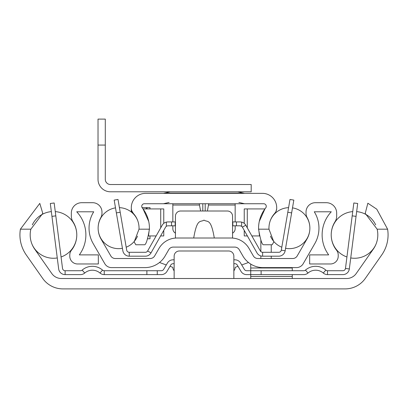 <?xml version="1.0" encoding="UTF-8"?>
<svg xmlns="http://www.w3.org/2000/svg" width="408" height="408" viewBox="0 0 408 408"><rect width="100%" height="100%" fill="white"/><g stroke="black" fill="none" stroke-linecap="round" stroke-linejoin="round"><path stroke-width="0.61" d="M34.644 249.043A24.664 24.664 0 0 1 30.855 229.184L20.4 229.184A34.92 34.92 0 0 0 26.245 254.924L42.667 278.378A24.664 24.664 0 0 0 62.873 288.895L345.127 288.895A24.664 24.664 0 0 0 365.333 278.378L381.755 254.924A34.92 34.92 0 0 0 387.6 229.184L377.145 229.184A24.664 24.664 0 0 1 373.356 249.043L356.21 273.528A11.684 11.684 0 0 1 346.637 278.511L61.363 278.511A11.684 11.684 0 0 1 51.791 273.528L34.644 249.043M20.4 229.184L39.795 203.388L42.774 213.389L30.855 229.184M377.145 229.184L365.226 213.389L367.853 203.22L376.768 209.177L387.6 229.184M233.855 278.511L233.855 256.183A5.192 5.192 0 0 0 228.664 250.991L179.336 250.991A5.192 5.192 0 0 0 174.145 256.183L174.145 278.511M214.307 278.511L193.693 278.511M250.731 264.078L250.731 278.511M260.855 258.519L260.855 255.938M260.855 251.588L260.855 240.057M271.244 258.519L271.244 256.183M271.244 252.287L271.244 244.759M292.271 274.615L292.271 278.511M292.271 267.607L292.271 270.723M55.814 215.863L51.949 216.357L50.306 203.48L54.167 202.985L62.531 268.454A2.596 2.596 0 0 0 65.107 270.723L80.493 270.723A2.596 2.596 0 0 0 82.187 270.091A15.575 15.575 0 0 1 102.541 270.091A2.596 2.596 0 0 0 104.234 270.723L146.885 270.723L146.885 274.615L104.234 274.615L104.234 270.723M51.949 216.357L58.67 268.949A6.492 6.492 0 0 0 65.107 274.615L80.493 274.615A6.492 6.492 0 0 0 84.731 273.039A11.684 11.684 0 0 1 99.996 273.039A6.492 6.492 0 0 0 104.234 274.615M174.145 263.711L173.023 263.711A2.596 2.596 0 0 0 170.794 264.981L166.943 271.447A6.492 6.492 0 0 1 161.369 274.615L146.885 274.615M174.145 259.82L173.023 259.82A6.492 6.492 0 0 0 167.448 262.987L163.598 269.453A2.596 2.596 0 0 1 161.369 270.723L146.885 270.723M233.855 259.82L234.977 259.82A6.492 6.492 0 0 1 240.552 262.987L244.402 269.453A2.596 2.596 0 0 0 246.631 270.723L261.115 270.723L261.115 274.615L246.631 274.615A6.492 6.492 0 0 1 241.057 271.447L237.206 264.981A2.596 2.596 0 0 0 234.977 263.711L233.855 263.711M261.115 274.615L303.766 274.615A6.492 6.492 0 0 0 308.004 273.039A11.684 11.684 0 0 1 323.269 273.039A6.492 6.492 0 0 0 327.507 274.615L342.893 274.615A6.492 6.492 0 0 0 349.33 268.949L357.694 203.48L353.833 202.985L352.186 215.863L356.051 216.357M261.115 270.723L303.766 270.723A2.596 2.596 0 0 0 305.459 270.091A15.575 15.575 0 0 1 325.814 270.091A2.596 2.596 0 0 0 327.507 270.723L342.893 270.723A2.596 2.596 0 0 0 345.469 268.454L352.186 215.863M352.731 211.604A23.368 23.368 0 0 0 331.214 234.875M331.214 234.916A23.368 23.368 0 0 0 346.938 256.974M350.737 257.943A23.368 23.368 0 0 0 375.697 244.897M356.653 211.619A23.368 23.368 0 0 1 375.697 224.895M51.347 211.619A23.368 23.368 0 0 0 32.303 224.895M32.303 244.897A23.368 23.368 0 0 0 57.263 257.943M55.269 211.604A23.368 23.368 0 0 1 76.786 234.875M76.786 234.916A23.368 23.368 0 0 1 61.062 256.974M100.817 217.653A9.348 9.348 0 0 0 101.969 213.154L101.969 212.048A9.348 9.348 0 0 0 92.621 202.7L81.717 202.7A10.384 10.384 0 0 0 71.334 213.088L71.334 216.123A10.384 10.384 0 0 0 72.95 221.682A24.664 24.664 0 0 1 71.461 250.206A7.788 7.788 0 0 0 69.778 255.041L69.778 256.183A7.788 7.788 0 0 0 77.566 263.971L98.333 263.971L98.333 254.888L79.315 254.888A33.752 33.752 0 0 0 76.724 211.788L93.723 211.788A30.896 30.896 0 0 0 93.182 243.591L104.795 263.711A7.788 7.788 0 0 0 111.542 267.607L144.916 267.607A23.368 23.368 0 0 0 165.153 255.923L168.749 249.691A5.192 5.192 0 0 1 173.247 247.095L234.753 247.095A5.192 5.192 0 0 1 239.251 249.691L242.847 255.923A23.368 23.368 0 0 0 263.084 267.607L296.458 267.607A7.788 7.788 0 0 0 303.205 263.711L314.818 243.591A30.896 30.896 0 0 0 314.277 211.788L331.276 211.788A33.752 33.752 0 0 0 328.685 254.888L309.667 254.888L309.667 263.971L330.434 263.971A7.788 7.788 0 0 0 338.222 256.183L338.222 255.041A7.788 7.788 0 0 0 336.539 250.206A24.664 24.664 0 0 1 335.05 221.682A10.384 10.384 0 0 0 336.666 216.123L336.666 213.088A10.384 10.384 0 0 0 326.283 202.7L315.379 202.7A9.348 9.348 0 0 0 306.031 212.048L306.031 213.154A9.348 9.348 0 0 0 307.183 217.653A21.808 21.808 0 0 1 306.949 239.047L297.208 255.923A5.192 5.192 0 0 1 292.709 258.519L257.836 258.519A5.192 5.192 0 0 1 253.337 255.923L248.992 248.395A20.767 20.767 0 0 0 231.005 238.012L176.996 238.012A20.767 20.767 0 0 0 159.008 248.395L154.663 255.923A5.192 5.192 0 0 1 150.164 258.519L115.291 258.519A5.192 5.192 0 0 1 110.792 255.923L101.051 239.047A21.808 21.808 0 0 1 100.817 217.653M154.321 256.443L153.908 256.928M153.439 257.356L152.924 257.723M152.867 257.759L152.388 258.019M151.842 258.244L151.286 258.397M150.731 258.488L150.164 258.519M144.916 267.607L145.656 267.597M146.441 267.556L147.257 267.49M148.104 267.388L148.961 267.255M149.833 267.082L150.705 266.878M154.739 265.445L155.366 265.144M174.145 270.779A5.192 5.192 0 0 1 172.844 267.347L169.998 266.312M166.275 264.955L159.508 262.492M173.247 247.095A5.192 5.192 0 0 0 172.538 247.146L171.88 247.279A5.192 5.192 0 0 0 171.309 247.472L170.85 247.681A5.192 5.192 0 0 0 170.564 247.845L170.513 247.875A5.192 5.192 0 0 0 168.749 249.691M239.251 249.691A5.192 5.192 0 0 0 237.487 247.875L237.441 247.845A5.192 5.192 0 0 0 237.15 247.687L236.691 247.472A5.192 5.192 0 0 0 236.12 247.279L235.462 247.146A5.192 5.192 0 0 0 234.753 247.095M248.492 262.492L241.725 264.955M238.002 266.312L235.156 267.347A5.192 5.192 0 0 1 233.855 270.779M170.85 247.681L171.273 247.488M171.901 247.274L172.543 247.146M174.425 238.17L173.344 238.333M236.691 247.472L237.135 247.676M234.656 238.333L233.58 238.17M214.292 238.012C210.859 217.653 207.432 222.605 204 220.096C200.568 222.605 197.141 217.653 193.708 238.012M232.56 238.068L232.56 216.204A5.192 5.192 0 0 0 227.368 211.007L180.632 211.007A5.192 5.192 0 0 0 175.44 216.204L175.44 238.068M176.603 238.012L176.996 238.012M237.645 239.098L236.946 238.879L237.645 239.103M236.12 247.279L235.462 247.146L236.125 247.284M252.634 265.144L253.261 265.445M257.295 266.878L258.167 267.082M259.039 267.255L259.896 267.388M260.743 267.49L261.559 267.556M262.344 267.597L263.084 267.607M256.709 258.397L256.158 258.244M255.612 258.019L255.071 257.723M255.026 257.693L254.561 257.356M254.092 256.928L253.684 256.443M120.202 212.242L116.362 212.899L114.174 200.104L118.009 199.446L126.694 250.13A2.596 2.596 0 0 0 129.249 252.287L145.37 252.287A2.596 2.596 0 0 0 147.63 250.971L162.221 225.206A6.492 6.492 0 0 1 166.357 222.095L167.867 221.916L166.357 222.095L166.357 226.297L167.392 225.854M116.362 212.899L122.854 250.787A6.492 6.492 0 0 0 129.249 256.183L145.37 256.183A6.492 6.492 0 0 0 151.016 252.894L165.607 227.123A2.596 2.596 0 0 1 166.357 226.297M166.699 226.088L167.066 225.935M175.44 221.916L175.18 221.916L175.18 225.808L167.867 225.808M175.18 221.916L167.867 221.916M241.643 226.297A2.596 2.596 0 0 1 242.393 227.123L245.779 225.206A6.492 6.492 0 0 0 241.643 222.095L240.134 221.916L241.643 222.095L241.643 226.297L240.134 225.808L232.56 225.808M175.18 225.808L175.44 225.808M240.134 221.916L232.82 221.916L232.82 225.808M232.56 221.916L232.82 221.916M240.134 225.808L240.633 225.859M242.393 227.123L256.984 252.894A6.492 6.492 0 0 0 262.63 256.183L278.751 256.183A6.492 6.492 0 0 0 285.146 250.787L293.826 200.104L289.991 199.446L287.798 212.242L291.638 212.899M245.779 225.206L260.37 250.971A2.596 2.596 0 0 0 262.63 252.287L278.751 252.287A2.596 2.596 0 0 0 281.306 250.13L287.798 212.242M285.575 248.304A20.512 20.512 0 0 0 309.871 228.143A20.512 20.512 0 0 0 292.495 207.876M288.584 207.652A20.512 20.512 0 0 0 270.473 220.157M281.806 247.212A20.512 20.512 0 0 1 270.473 236.13M137.527 220.157A20.512 20.512 0 0 0 119.416 207.652M115.505 207.876A20.512 20.512 0 0 0 98.129 228.143A20.512 20.512 0 0 0 122.426 248.304M137.527 236.13A20.512 20.512 0 0 1 126.194 247.212M133.345 213.445A21.808 21.808 0 0 1 139.021 229.184L149.41 229.184A32.191 32.191 0 0 0 142.316 207.963A2.596 2.596 0 0 1 144.34 203.74L263.66 203.74A2.596 2.596 0 0 1 265.685 207.963A32.191 32.191 0 0 0 258.59 229.184L268.979 229.184A21.808 21.808 0 0 1 274.655 213.445A7.788 7.788 0 0 0 276.695 208.192L276.695 207.636A14.28 14.28 0 0 0 262.415 193.356L145.585 193.356A14.28 14.28 0 0 0 131.305 207.636L131.305 208.192A7.788 7.788 0 0 0 133.345 213.445L131.774 210.849M149.41 229.184C147.839 238.578 146.304 243.77 144.809 244.759L135.818 244.759L134.161 241.893L139.021 229.184M268.979 229.184L273.839 241.893L272.182 244.759L263.191 244.759C261.696 243.77 260.161 238.578 258.59 229.184M156.147 235.931L148.471 235.931L149.425 228.398M148.721 221.432L143.065 208.932L160.716 208.932L160.716 227.863M259.279 221.432L264.935 208.932L244.239 208.932L244.239 223.38M163.761 223.38L163.761 208.932L160.716 208.932M271.269 218.372L270.887 219.183M258.575 228.398L259.529 235.931L251.853 235.931M274.655 213.445L275.558 212.242M275.981 211.451L276.66 208.932M145.585 193.356L162.46 193.356M207.386 211.007L208.733 203.74M235.156 203.74L235.156 221.916M172.844 203.74L172.844 205.04L199.486 205.04L199.267 203.74M235.156 225.808L235.156 228.664A5.192 5.192 0 0 1 232.56 233.162M175.44 233.162A5.192 5.192 0 0 1 172.844 228.664L172.844 225.808M172.844 221.916L172.844 205.04M200.614 211.007L199.486 205.04M144.34 203.74A2.596 2.596 0 0 0 141.744 206.336M149.823 207.636L142.091 207.636M149.823 238.787L147.619 238.787M137.114 219.183L136.731 218.372M131.34 208.932L131.468 209.778M131.483 212.16L131.483 209.85L131.743 210.763M247.381 235.931L244.239 235.931L244.239 230.393M163.761 230.393L163.761 235.931L160.619 235.931M98.022 145.064L98.022 179.336A12.459 12.459 0 0 0 110.486 191.796L251.201 191.796L251.201 184.528L110.486 184.528A5.192 5.192 0 0 1 105.295 179.336L105.295 145.064L98.022 145.064L98.022 119.105L105.295 119.105L105.295 145.064M292.271 276.486L250.731 276.486M292.271 268L250.731 268M65.107 274.615L65.107 270.723M84.731 273.039L82.187 270.091M99.996 273.039L102.541 270.091M157.269 270.723L157.269 274.615M308.004 273.039L305.459 270.091M323.269 273.039L325.814 270.091M349.33 268.949L345.469 268.454M327.507 274.615L327.507 270.723M129.249 256.183L129.249 252.287M151.016 252.894L147.63 250.971M171.549 221.916L171.549 225.808M236.451 221.916L236.451 225.808M285.146 250.787L281.306 250.13M262.63 256.183L262.63 252.287M205.199 211.007L205.199 203.74M202.802 211.007L202.802 203.74M208.514 205.04L235.156 205.04M146.304 207.636L146.304 208.932M147.048 207.636L147.048 208.932M247.284 208.932L247.284 227.863M243.408 193.096L237.752 191.796L244.54 193.356L243.408 193.096L164.592 193.096L163.46 193.356L170.248 191.796L164.592 193.096M131.305 207.636L131.305 212.017M150.001 207.636L150.001 208.932M150.001 235.931L150.001 238.787M244.02 193.3L244.54 193.356L244.02 193.3M163.98 193.3L163.46 193.356L163.98 193.3M169.116 202.445L163.46 203.74M238.884 202.445L244.54 203.74"/></g></svg>
